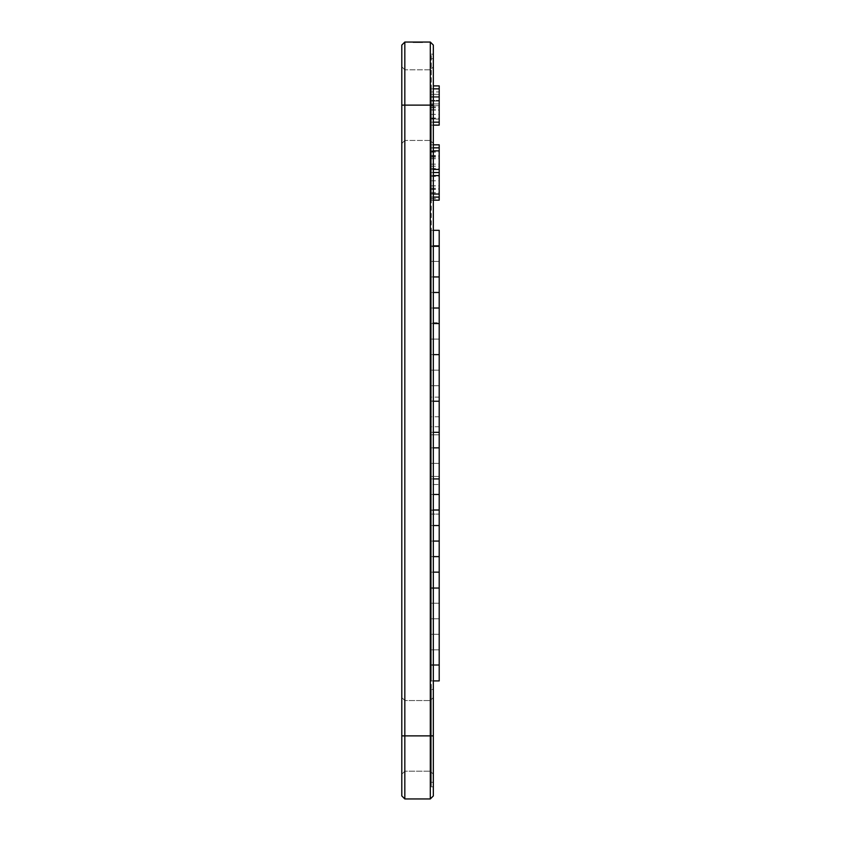 <?xml version="1.0" encoding="UTF-8"?>
<svg xmlns="http://www.w3.org/2000/svg" width="841" height="841" viewBox="0 0 841 841"><rect width="100%" height="100%" fill="white"/><g stroke="black" fill="none" stroke-linecap="round" stroke-linejoin="round"><path stroke-width="0.63" stroke-dasharray="4.21 3.15" d="M404.826 798.95L401.798 795.922L401.798 105.125L404.826 105.125L404.826 69.803L404.826 140.447L404.826 42.05L430.308 42.05L430.308 798.95L404.826 798.95L404.826 700.553L404.826 771.197L404.826 700.553L404.826 771.197L404.826 700.553L404.826 735.875L430.308 735.875L430.308 771.197L430.308 700.553L430.308 771.197L430.308 700.553L430.308 771.197L430.308 700.553L430.308 735.875L433.336 735.875L433.336 795.922L430.308 798.95M417.945 42.05L413.015 42.555L422.624 42.555L414.056 42.555L417.945 42.05M418.208 42.05L413.015 42.555L422.624 42.555L413.015 42.555L422.624 42.555L418.208 42.05M422.361 42.05L413.278 42.555L422.361 42.05M422.624 42.05L413.015 42.555L422.624 42.05M420.395 42.05L414.056 42.555L420.395 42.555M430.308 42.05L433.336 45.078L433.336 786.84L433.336 54.16L433.336 782.298L433.336 689.452L433.336 782.298L433.336 689.452L433.336 782.298L433.336 689.452L433.336 735.875L431.317 735.875L431.317 105.125L431.317 786.84L431.317 689.452L431.317 782.298L431.317 689.452L431.317 782.298L431.317 689.452L431.317 735.875L433.336 735.875M404.826 42.05L401.798 45.078L401.798 105.125M433.336 105.125L431.317 105.125L431.317 151.548L431.317 54.16L431.317 105.125L433.336 105.125L433.336 151.548L433.336 58.702L433.336 151.548L433.336 58.702L433.336 105.125L430.308 105.125L430.308 140.447L430.308 69.803L430.308 140.447L430.308 69.803L430.308 105.125L404.826 105.125L404.826 735.875L401.798 735.875L401.798 774.225L401.798 735.875M414.056 42.05L415.023 42.05L414.056 42.05M420.616 42.05L419.428 42.05L420.626 42.555M433.336 786.84L431.317 786.84M433.336 54.16L431.317 54.16L433.336 54.16M433.336 447.854L431.317 447.854L431.317 432.316L431.317 463.391L439.202 463.391L439.202 587.691L439.202 385.704L439.202 494.466L431.317 494.466L431.317 478.928L431.317 680.916L439.202 680.916L439.202 572.153L439.202 665.378L431.317 665.378L439.202 665.378L431.317 665.378L439.202 665.378L431.317 665.378L431.317 680.916L431.317 572.153L431.317 649.841L439.202 649.841L431.317 649.841L431.317 680.916L439.202 680.916L439.202 618.766L439.202 665.378L431.317 665.378L431.317 680.916L439.202 680.916L439.202 649.841L431.317 649.841L431.317 680.916L431.317 572.153L439.202 572.153L439.202 587.691L439.202 447.854L439.202 510.003L439.202 447.854L431.317 447.854L431.317 463.391L431.317 432.316L431.317 478.928L431.317 308.016L431.317 385.704L431.317 323.554L439.202 323.554L439.202 308.016L431.317 308.016L431.317 323.554L439.202 323.554L431.317 323.554L431.317 370.166L431.317 230.329L431.317 339.091L439.202 339.091L431.317 339.091L439.202 339.091L431.317 339.091L431.317 354.629L431.317 323.554L439.202 323.554L431.317 323.554L439.202 323.554L431.317 323.554L431.317 230.329L431.317 276.941L431.317 245.866L431.317 276.941L431.317 245.866L431.317 276.941L431.317 245.866L439.202 245.866L431.317 245.866L439.202 245.866L439.202 230.329L431.317 230.329L431.317 339.091L431.317 230.329L439.202 230.329L431.317 230.329L439.202 230.329L439.202 245.866L431.317 245.866L439.202 245.866L439.202 230.329L431.317 230.329L439.202 230.329L431.317 230.329L439.202 230.329L439.202 245.866L431.317 245.866L439.202 245.866L439.202 276.941L431.317 276.941L431.317 308.016L431.317 261.404L439.202 261.404L431.317 261.404L439.202 261.404L431.317 261.404L431.317 245.866L439.202 245.866L439.202 276.941L431.317 276.941L439.202 276.941L439.202 245.866L431.317 245.866L439.202 245.866L439.202 230.329L433.336 230.329M433.336 147.848L439.202 147.848L439.202 150.875L431.317 150.875L439.202 150.875L431.317 150.875L431.317 144.82L431.317 200.179L431.317 144.82L431.317 200.179L431.317 144.82L431.317 200.179L431.317 144.82L431.317 185.914L431.317 144.82L431.317 156.605L431.317 150.875L433.336 150.875M431.317 106.902L439.202 106.902L439.202 103.927L431.317 103.927L439.202 103.927L439.202 91.942L431.317 91.942L439.202 91.942L439.202 97.335L431.317 97.335L439.202 97.335L439.202 94.36L431.317 94.36L431.317 125.13L431.317 94.36L431.317 125.13L431.317 94.36L439.202 94.36L439.202 88.862L431.317 88.862L431.317 85.887L431.317 125.13L431.317 88.862L433.336 88.862M433.336 494.466L431.317 494.466L431.317 447.854L431.317 478.928L439.202 478.928L439.202 447.854L431.317 447.854L439.202 447.854L431.317 447.854L439.202 447.854L431.317 447.854L439.202 447.854L439.202 432.316L439.202 447.854L431.317 447.854L431.317 463.391L439.202 463.391L439.202 323.554L439.202 447.854L439.202 401.241L431.317 401.241L431.317 354.629L431.317 385.704L431.317 370.166L431.317 385.704L439.202 385.704L431.317 385.704L439.202 385.704L431.317 385.704L431.317 432.316L431.317 401.241L431.317 416.779L431.317 401.241L433.336 401.241M433.336 432.316L439.202 432.316L431.317 432.316L431.317 447.854L439.202 447.854L431.317 447.854L431.317 478.928L439.202 478.928L439.202 463.391L439.202 494.466L431.317 494.466L439.202 494.466L431.317 494.466L439.202 494.466L439.202 463.391L439.202 494.466L439.202 478.928L439.202 494.466L431.317 494.466L431.317 478.928L431.317 556.616L431.317 463.391L431.317 478.928L439.202 478.928L431.317 478.928L431.317 463.391L431.317 556.616L431.317 525.541L431.317 556.616L431.317 525.541L439.202 525.541L433.336 525.541M433.336 478.928L431.317 478.928L431.317 463.391L439.202 463.391L431.317 463.391L439.202 463.391L431.317 463.391L439.202 463.391L431.317 463.391L439.202 463.391L431.317 463.391L439.202 463.391L431.317 463.391L431.317 432.316L439.202 432.316L431.317 432.316L439.202 432.316L431.317 432.316L439.202 432.316L431.317 432.316L439.202 432.316L431.317 432.316L431.317 447.854L439.202 447.854L431.317 447.854L431.317 354.629L431.317 370.166L439.202 370.166L431.317 370.166L439.202 370.166L431.317 370.166L431.317 323.554L433.336 323.554M431.317 514.114L431.317 510.287L431.317 514.114L439.202 514.114L439.202 510.287L439.202 514.114L431.317 514.114M431.317 476.448L431.317 434.797L431.317 476.448L439.202 476.448L439.202 510.287L439.202 434.797L439.202 476.448L431.317 476.448M431.317 400.957L431.317 434.797L431.317 400.957C431.317 395.859 431.317 395.859 431.317 400.957C431.317 395.859 431.317 395.859 431.317 400.957L439.202 400.957L439.202 434.797L439.202 400.957C439.202 395.859 439.202 395.859 439.202 400.957C439.202 395.859 439.202 395.859 439.202 400.957L431.317 400.957M431.317 665.378L439.202 665.378L431.317 665.378L439.202 665.378L439.202 680.916L439.202 572.153L431.317 572.153L431.317 525.541L439.202 525.541L431.317 525.541L439.202 525.541L431.317 525.541L439.202 525.541L431.317 525.541L439.202 525.541L431.317 525.541L439.202 525.541L439.202 541.078L431.317 541.078L431.317 587.691L431.317 541.078L431.317 556.616L431.317 541.078L433.336 541.078M431.317 118.013L439.202 118.013L439.202 122.155L431.317 122.155L439.202 122.155L439.202 125.13L431.317 125.13L439.202 125.13L439.202 122.155L431.317 122.155L431.317 125.13L431.317 122.155L433.336 122.155M433.336 175.59L439.202 175.59L439.202 194.029L431.317 194.029L439.202 194.029L431.317 194.029L431.317 197.109L431.317 148.027L431.317 194.029L439.202 194.029L439.202 197.099L439.202 144.82L439.202 200.169L439.202 147.848M433.336 308.016L431.317 308.016L431.317 276.941L439.202 276.941L431.317 276.941L439.202 276.941L431.317 276.941L439.202 276.941L439.202 308.016L431.317 308.016L439.202 308.016L431.317 308.016L439.202 308.016L439.202 292.479L431.317 292.479L439.202 292.479L439.202 308.016L431.317 308.016L431.317 354.629L431.317 261.404L431.317 308.016L439.202 308.016L431.317 308.016L439.202 308.016L439.202 323.554L439.202 261.404L431.317 261.404L439.202 261.404L431.317 261.404L439.202 261.404L439.202 276.941L431.317 276.941L439.202 276.941L439.202 245.866L431.317 245.866L439.202 245.866L439.202 261.404L431.317 261.404L439.202 261.404L439.202 245.866L439.202 261.404L431.317 261.404L439.202 261.404L439.202 245.866L433.336 245.866M439.202 618.766L431.317 618.766L439.202 618.766L431.317 618.766L439.202 618.766L431.317 618.766L439.202 618.766L439.202 603.228L439.202 618.766L431.317 618.766L439.202 618.766L439.202 634.303L431.317 634.303L439.202 634.303L439.202 649.841L431.317 649.841L439.202 649.841L439.202 572.153L431.317 572.153L439.202 572.153L431.317 572.153L439.202 572.153L439.202 603.228L431.317 603.228L431.317 649.841L439.202 649.841L439.202 618.766L431.317 618.766L439.202 618.766L431.317 618.766L431.317 587.691L439.202 587.691L431.317 587.691L439.202 587.691L431.317 587.691L431.317 572.153L431.317 680.916L433.336 680.916M433.336 197.099L439.202 197.099L439.202 147.795L431.317 147.795L439.202 147.795L439.202 144.82L433.336 144.82M433.336 169.44L439.202 169.44L439.202 175.59L431.317 175.59M431.317 172.521L433.336 172.521M433.336 200.179L439.202 200.169L431.317 200.169L439.202 200.169L439.202 148.027L439.202 200.179L439.202 144.82L439.202 200.169L439.202 197.109L431.317 197.099L439.202 197.099L431.317 197.099M431.317 196.973L439.202 196.973L431.317 196.973M431.317 148.027L439.202 148.027L431.317 148.027M439.202 88.862L439.202 85.887L433.336 85.887M431.317 118.36L439.202 118.36L439.202 125.13L439.202 106.902M433.336 125.13L439.202 125.13L439.202 118.013M431.317 114.344L439.202 114.344L439.202 118.36M431.317 125.13L439.202 125.13L439.202 122.155L431.317 122.155L439.202 122.155L439.202 94.36L439.202 114.344M431.317 118.497L439.202 118.497M431.317 94.36L439.202 94.36L439.202 97.335L439.202 94.36L439.202 96.442L439.202 94.36L431.317 94.36M431.317 109.793L439.202 109.793M431.317 97.335L439.202 97.335L439.202 122.155L439.202 97.335L431.317 97.335L439.202 97.335M431.317 169.398L439.202 169.398M431.317 169.451L439.202 169.451L431.317 169.44L439.202 169.44L439.202 144.82L439.202 200.179L439.202 150.875L431.317 150.875L439.202 150.875M431.317 175.548L439.202 175.548M431.317 185.798L439.202 185.798M431.317 158.739L439.202 158.739M431.317 157.12L439.202 157.12M431.317 200.126L439.202 200.126M431.317 158.613L439.202 158.613M431.317 198.56L439.202 198.56M431.317 185.914L439.202 185.914M431.317 166.213L439.202 166.213M431.317 198.676L439.202 198.676M431.317 197.162L439.202 197.162M431.317 401.241L439.202 401.241L431.317 401.241L439.202 401.241L431.317 401.241L439.202 401.241L431.317 401.241L439.202 401.241L431.317 401.241L439.202 401.241L431.317 401.241L439.202 401.241L439.202 416.779L439.202 354.629L433.336 354.629M439.202 385.704L431.317 385.704L439.202 385.704M439.202 276.941L431.317 276.941L439.202 276.941L439.202 261.404L439.202 370.166L439.202 230.329L439.202 370.166L431.317 370.166L439.202 370.166L431.317 370.166L439.202 370.166L431.317 370.166L439.202 370.166L431.317 370.166L439.202 370.166L439.202 323.554L431.317 323.554L439.202 323.554L439.202 292.479L431.317 292.479L439.202 292.479L439.202 230.329L439.202 276.941L433.336 276.941M439.202 354.629L431.317 354.629L439.202 354.629L431.317 354.629L439.202 354.629L431.317 354.629L439.202 354.629L431.317 354.629L439.202 354.629L439.202 339.091L431.317 339.091L439.202 339.091L431.317 339.091L439.202 339.091L439.202 323.554L431.317 323.554L439.202 323.554L439.202 339.091L439.202 323.554L431.317 323.554M433.336 292.479L439.202 292.479M439.202 308.016L431.317 308.016L439.202 308.016L431.317 308.016L439.202 308.016L439.202 245.866M439.202 416.779L431.317 416.779M433.336 510.003L431.317 510.003L431.317 463.391L431.317 510.003L431.317 494.466L431.317 510.003L439.202 510.003M431.317 618.766L431.317 603.228L439.202 603.228L431.317 603.228L439.202 603.228L439.202 649.841L439.202 603.228L431.317 603.228L439.202 603.228L431.317 603.228L439.202 603.228L439.202 556.616L439.202 587.691L439.202 572.153L433.336 572.153M439.202 478.928L431.317 478.928L439.202 478.928L431.317 478.928L439.202 478.928L431.317 478.928L439.202 478.928L431.317 478.928L439.202 478.928L431.317 478.928L431.317 463.391L431.317 478.928L439.202 478.928L431.317 478.928L431.317 494.466L439.202 494.466L431.317 494.466M433.336 556.616L431.317 556.616L431.317 587.691L439.202 587.691L431.317 587.691L439.202 587.691L431.317 587.691L439.202 587.691L431.317 587.691L439.202 587.691L431.317 587.691L431.317 556.616L439.202 556.616L431.317 556.616M439.202 541.078L431.317 541.078L439.202 541.078L431.317 541.078L439.202 541.078L431.317 541.078L439.202 541.078L431.317 541.078L439.202 541.078L431.317 541.078L439.202 541.078L431.317 541.078L439.202 541.078L431.317 541.078L439.202 541.078L431.317 541.078L439.202 541.078L439.202 525.541L439.202 541.078L439.202 525.541L431.317 525.541L439.202 525.541M431.317 510.287L439.202 510.287L431.317 510.287M431.317 434.797L439.202 434.797L431.317 434.797M439.202 634.303L431.317 634.303M439.202 572.153L431.317 572.153L439.202 572.153L431.317 572.153L439.202 572.153L439.202 680.916L431.317 680.916L439.202 680.916L431.317 680.916L439.202 680.916L431.317 680.916L439.202 680.916L431.317 680.916L439.202 680.916L439.202 665.378M439.202 122.155L439.202 125.13M431.317 105.714L439.202 105.714L439.202 96.442L439.202 107.795L439.202 105.714L431.317 105.714M431.317 107.795L439.202 107.795M431.317 101.078L439.202 101.078L431.317 101.078M431.317 96.442L439.202 96.442L431.317 96.442M431.317 200.169L439.202 200.169L431.317 200.179M431.317 194.029L439.202 194.029L431.317 194.029M431.317 144.82L439.202 144.82M431.317 193.977L439.202 193.977L431.317 193.977M431.317 188.247L439.202 188.247M431.317 189.12L439.202 189.12M431.317 189.383L439.202 189.383M431.317 180.783L439.202 180.783M431.317 193.556L439.202 193.556M431.317 168.452L439.202 168.452M431.317 152.168L439.202 152.168M431.317 192.526L439.202 192.526M431.317 176.431L439.202 176.431M431.317 151.285L439.202 151.285M431.317 164.142L439.202 164.142M431.317 155.49L439.202 155.49M431.317 155.722L439.202 155.722M431.317 156.605L439.202 156.605M439.202 370.166L431.317 370.166L439.202 370.166M439.202 110.066L439.202 119.086L439.202 110.066L431.317 110.066L431.317 119.086L431.317 110.066L439.202 110.066M439.202 664.6L439.202 588.469L439.202 664.6L439.202 588.469L439.202 664.6L431.317 664.6L439.202 664.6L431.317 664.6L431.317 588.469L439.202 588.469L431.317 588.469L431.317 664.6L439.202 664.6M439.202 484.521L439.202 426.734L439.202 484.521L431.317 484.521L439.202 484.521L431.317 484.521L431.317 426.734L431.317 484.521M439.202 119.086L439.202 100.415L439.202 119.086L431.317 119.086L439.202 119.086M439.202 322.776L439.202 246.644L439.202 322.776L431.317 322.776L439.202 322.776M439.202 261.404L431.317 261.404M439.202 339.091L431.317 339.091L439.202 339.091L431.317 339.091L439.202 339.091L439.202 323.554L439.202 339.091M439.202 603.228L431.317 603.228L439.202 603.228L439.202 649.841L439.202 603.228M439.202 587.691L431.317 587.691M439.202 432.316L431.317 432.316L439.202 432.316L431.317 432.316L431.317 447.854M439.202 463.391L431.317 463.391M431.317 100.415L431.317 119.086L431.317 100.415L439.202 100.415L431.317 100.415M431.317 246.644L439.202 246.644L431.317 246.644L431.317 322.776L431.317 246.644M431.317 588.469L439.202 588.469L431.317 588.469L431.317 664.6L431.317 588.469M431.317 649.841L431.317 603.228L431.317 649.841L439.202 649.841L431.317 649.841M433.336 697.525L430.308 700.553L433.336 697.525L430.308 700.553L404.826 700.553L430.308 700.553L404.826 700.553L401.798 697.525M433.336 774.225L430.308 771.197L433.336 774.225L430.308 771.197L404.826 771.197L430.308 771.197L404.826 771.197L401.798 774.225M404.826 69.803L401.798 66.775L404.826 69.803L430.308 69.803L433.336 66.775L430.308 69.803L404.826 69.803M404.826 140.447L401.798 143.475L404.826 140.447L430.308 140.447L433.336 143.475L430.308 140.447L404.826 140.447M431.317 151.548L433.336 151.548L431.317 151.548M431.317 58.702L433.336 58.702L431.317 58.702M431.317 782.298L433.336 782.298M431.317 689.452L433.336 689.452M439.202 397.131L431.317 397.131M439.202 426.734L431.317 426.734"/><path stroke-width="1.26" d="M433.336 735.875L404.826 735.875L404.826 798.95L401.798 795.922L401.798 45.078L404.826 42.05L430.308 42.05L433.336 45.078L433.336 795.922L430.308 798.95L430.308 42.05M401.798 735.875L404.826 735.875L404.826 42.05M404.826 798.95L430.308 798.95M433.336 230.329L439.202 230.329L439.202 308.016L433.336 308.016M439.202 308.016L439.202 323.554L433.336 323.554M433.336 150.875L439.202 150.875L439.202 200.179L433.336 200.179M433.336 147.848L439.202 147.848L439.202 150.875M433.336 144.82L439.202 144.82L439.202 147.848M433.336 169.44L439.202 169.44M433.336 172.521L439.202 172.521M433.336 175.59L439.202 175.59M433.336 194.029L439.202 194.029L433.336 194.029M433.336 197.099L439.202 197.099M433.336 88.862L439.202 88.862L439.202 125.13L433.336 125.13M433.336 85.887L439.202 85.887L439.202 88.862M433.336 122.155L439.202 122.155M439.202 323.554L439.202 354.629L433.336 354.629M439.202 354.629L439.202 401.241L433.336 401.241M439.202 245.866L433.336 245.866M439.202 276.941L433.336 276.941M439.202 292.479L433.336 292.479M439.202 401.241L439.202 447.854L433.336 447.854M439.202 447.854L439.202 478.928L433.336 478.928M439.202 478.928L439.202 494.466L433.336 494.466M439.202 494.466L439.202 510.003L433.336 510.003M433.336 680.916L439.202 680.916L439.202 572.153L433.336 572.153M439.202 432.316L433.336 432.316M439.202 510.003L439.202 525.541L433.336 525.541M439.202 525.541L439.202 541.078L433.336 541.078M439.202 541.078L439.202 556.616L433.336 556.616M439.202 556.616L439.202 572.153M433.336 105.125L401.798 105.125"/></g></svg>

